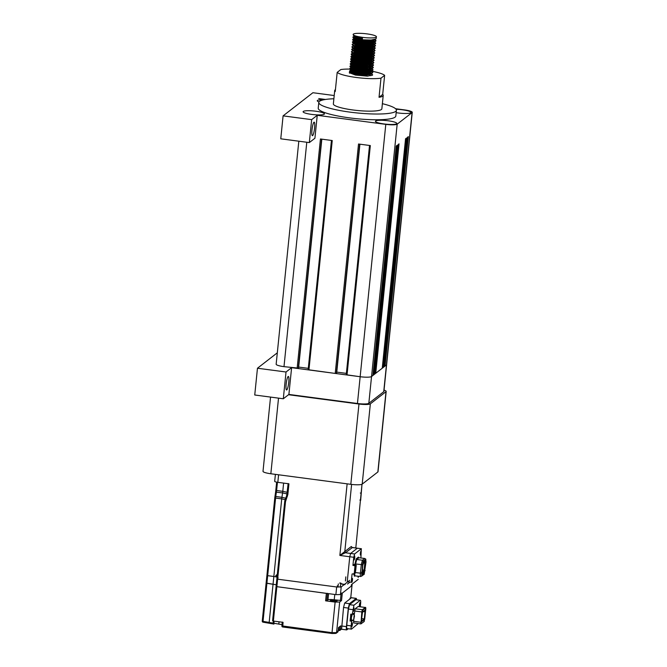 <?xml version="1.0" encoding="UTF-8"?>
<svg xmlns="http://www.w3.org/2000/svg" width="667" height="667" viewBox="0 0 667 667"><rect width="100%" height="100%" fill="white"/><g stroke="black" fill="none" stroke-linecap="round" stroke-linejoin="round"><path stroke-width="1" d="M286.151 384.234A6.828 1.176 97.5 0 0 286.56 389.987A6.828 1.176 97.5 0 0 288.761 382.208A6.828 1.176 97.5 0 0 288.352 376.455A6.828 1.176 97.5 0 0 286.151 384.234M311.981 129.957A6.828 1.176 97.5 0 0 312.389 135.709A6.828 1.176 97.5 0 0 314.591 127.931A6.828 1.176 97.5 0 0 314.182 122.178A6.828 1.176 97.5 0 0 311.981 129.957M311.722 114.407A10.722 1.818 5.8 0 0 324.437 113.899A10.722 1.818 5.8 0 0 315.816 111.222A10.722 1.818 5.8 0 0 303.101 111.731A10.722 1.818 5.8 0 0 311.722 114.407M384.075 123.962A10.722 1.818 5.8 0 0 396.79 123.453A10.722 1.818 5.8 0 0 388.177 120.785A10.722 1.818 5.8 0 0 375.454 121.294A10.722 1.818 5.8 0 0 384.075 123.962M396.165 112.656A10.722 1.818 5.8 0 0 398.232 112.973A10.722 1.818 5.8 0 0 410.947 112.465A10.722 1.818 5.8 0 0 402.326 109.788A10.722 1.818 5.8 0 0 396.073 109.28M370.627 71.01A24.371 4.135 5.8 0 0 365.566 70.243A24.371 4.135 5.8 0 0 349.967 69.076M349.658 69.068A24.371 4.135 5.8 0 0 340.837 69.551L337.185 72.386A24.371 4.135 5.8 0 0 356.253 77.472A24.371 4.135 5.8 0 0 380.982 78.172L379.039 97.29A24.371 4.135 -174.2 0 0 383.217 95.439L381.858 108.821A24.371 4.135 -174.2 0 1 352.951 109.98A24.371 4.135 -174.2 0 1 333.358 103.894L334.717 90.512A24.371 4.135 -174.2 0 1 335.434 89.653M337.185 72.386L335.243 91.504A24.371 4.135 -174.2 0 1 334.717 90.512M333.884 98.758A38.994 6.612 5.8 0 0 318.809 102.418A38.994 6.612 5.8 0 0 350.158 112.148A38.994 6.612 5.8 0 0 396.406 110.297A38.994 6.612 5.8 0 0 382.374 103.685M318.809 102.418L318.226 108.154A38.994 6.612 5.8 0 0 349.575 117.884A38.994 6.612 5.8 0 0 395.823 116.033L396.406 110.297M371.711 71.061L372.611 72.645L367.65 73.729L358.888 73.478L351.434 72.203L349.433 71.094L352.71 70.36M354.135 70.343L364.007 71.352M372.828 72.244L371.969 73.312L367.625 74.037L358.854 73.779L351.401 72.503L349.7 71.811L349.433 71.094M349.466 71.252L354.102 70.652M356.653 70.752L361.206 71.219M362.439 38.503L356.07 37.435L354.294 36.485L354.619 36.185L352.885 37.102L354.886 38.211L362.339 39.486L362.556 37.36A11.698 1.984 5.8 0 0 376.43 36.802A11.698 1.984 5.8 0 0 367.025 33.884A11.698 1.984 5.8 0 0 353.151 34.442A11.698 1.984 5.8 0 0 362.556 37.36L355.102 36.085L353.402 35.393L353.151 34.442M353.268 36.752L354.294 36.51M354.994 36.427L356.161 36.368M376.43 36.802L376.03 38.953L371.077 40.045L362.314 39.787L354.852 38.511L353.151 37.819L352.885 37.102M352.918 37.26L357.554 36.66M375.371 39.77L375.813 41.079L370.86 42.163L362.098 41.913L354.644 40.637L352.635 39.536L355.92 38.794M376.038 40.687L375.171 41.746L370.827 42.471L362.064 42.213L354.611 40.945L352.91 40.245L352.635 39.536M352.676 39.687L357.304 39.086M374.671 41.921L375.571 43.505L370.61 44.597L361.847 44.339L354.394 43.063L352.393 41.963L355.669 41.221M357.095 41.212L366.967 42.213M375.788 43.113L374.929 44.172L370.585 44.897L361.814 44.639L354.36 43.372L352.66 42.68L352.393 41.963M352.426 42.121L357.062 41.512M359.613 41.621L364.165 42.088M374.42 44.347L375.321 45.931L370.368 47.023L361.597 46.765L354.144 45.498L352.143 44.389L353.877 43.472L361.998 45.206L369.76 45.398L374.104 44.439M356.845 43.638L366.725 44.639M375.546 45.539L374.679 46.598L370.335 47.324L361.572 47.074L354.119 45.798L352.409 45.106L352.143 44.389M359.363 44.047L363.915 44.514M374.179 46.782L375.079 48.358L370.118 49.45L361.356 49.191L353.902 47.924L351.893 46.815L353.627 45.898M353.302 46.223L354.01 46.14M356.595 46.065L366.475 47.065M375.296 47.966L374.437 49.024L370.085 49.75L361.322 49.5L353.869 48.224L352.168 47.532L351.893 46.815M359.121 46.473L363.673 46.94M373.929 49.208L374.829 50.792L369.868 51.876L361.105 51.626L353.652 50.35L351.651 49.241L353.385 48.332M356.353 48.499L366.225 49.5M375.054 50.392L374.187 51.459L369.843 52.184L361.08 51.926L353.627 50.65L351.918 49.958L351.651 49.241M353.252 48.924L354.444 48.824M358.871 48.899L363.423 49.366M373.687 51.634L374.587 53.218L369.626 54.31L360.864 54.052L353.41 52.776L351.401 51.676L353.135 50.759L352.876 50.409M353.518 51L354.686 50.934M356.103 50.925L365.983 51.926M374.804 52.826L373.937 53.885L369.593 54.611L360.83 54.352L353.377 53.085L351.676 52.393L351.401 51.676M354.194 51.251L356.078 51.226M358.629 51.334L363.173 51.793M373.437 54.06L374.337 55.644L369.376 56.737L360.614 56.478L353.16 55.203L351.159 54.102L354.435 53.36M355.861 53.352L365.733 54.352M374.562 55.253L373.695 56.311L369.351 57.037L360.58 56.778L353.126 55.511L351.426 54.819L351.159 54.102M351.192 54.26L353.952 53.685M358.379 53.76L362.931 54.227M373.187 56.487L374.087 58.071L369.134 59.163L360.372 58.904L352.91 57.637L350.909 56.528L354.194 55.786M355.611 55.778L365.491 56.778M374.312 57.679L373.445 58.738L369.101 59.463L360.338 59.213L352.885 57.937L351.184 57.245L350.909 56.528M350.95 56.687L355.578 56.086M358.129 56.186L362.681 56.653M372.945 58.921L373.845 60.505L368.884 61.589L360.122 61.339L352.668 60.063L350.659 58.954L353.944 58.221M355.369 58.204L365.241 59.213M374.062 60.105L373.203 61.164L368.851 61.898L360.088 61.639L352.635 60.364L350.934 59.671L350.659 58.954M350.7 59.113L355.336 58.513M357.887 58.613L362.439 59.08M372.695 61.347L373.595 62.931L368.643 64.015L359.872 63.765L352.418 62.49L350.417 61.389L353.702 60.647M355.119 60.639L364.991 61.639M373.82 62.54L372.953 63.598L368.609 64.324L359.846 64.065L352.393 62.798L350.684 62.098L350.417 61.389M350.45 61.539L355.086 60.939M357.637 61.039L362.189 61.506M372.453 63.774L373.353 65.358L368.392 66.45L359.63 66.191L352.176 64.916L350.167 63.815L353.452 63.073M354.869 63.065L364.749 64.065M373.57 64.966L372.711 66.025L368.359 66.75L359.596 66.492L352.143 65.224L350.442 64.532L350.167 63.815M350.208 63.974L354.844 63.365M357.395 63.473L361.948 63.932M372.203 66.2L373.103 67.784L368.142 68.876L359.38 68.618L351.926 67.35L349.925 66.241L353.202 65.499M354.627 65.491L364.499 66.492M373.328 67.392L372.461 68.451L368.117 69.176L359.355 68.926L351.893 67.65L350.192 66.958L349.925 66.241M349.958 66.4L354.594 65.791M357.145 65.9L361.697 66.366M371.994 68.651L372.853 70.21L367.901 71.302L359.138 71.044L351.684 69.777L349.675 68.668L352.96 67.926M354.377 67.917L364.257 68.918M373.078 69.818L372.211 70.877L367.867 71.602L359.104 71.352L351.651 70.077L349.95 69.385L349.675 68.668M349.716 68.826L354.352 68.226M356.903 68.326L361.447 68.793M374.504 39.603L375.996 40.829M368.859 40.103L374.287 41.729M367.183 40.087L373.803 41.838M374.254 42.029L375.754 43.263M368.618 42.53L374.037 44.155M366.933 42.513L373.553 44.264M374.012 44.464L375.504 45.689M368.367 44.964L373.795 46.59M366.692 44.947L373.312 46.69M373.762 46.89L375.263 48.116M368.117 47.39L373.545 49.016M366.441 47.374L373.061 49.116M373.52 49.316L375.012 50.542M367.876 49.817L373.303 51.442M366.2 49.8L372.82 51.551M373.27 51.743L374.762 52.976M367.625 52.243L373.053 53.869M365.95 52.226L372.57 53.977M373.02 54.177L374.52 55.403M367.384 54.669L372.803 56.295M365.699 54.661L372.319 56.403M372.778 56.603L374.27 57.829M367.133 57.104L372.561 58.729M365.458 57.087L372.078 58.829M372.528 59.029L374.029 60.255M366.883 59.53L372.311 61.156M365.208 59.513L371.827 61.256M372.286 61.456L373.778 62.681M366.642 61.956L372.069 63.582M364.966 61.939L371.586 63.69M372.036 63.882L373.528 65.116M366.391 64.382L371.819 66.008M367.108 64.849L371.336 66.116M371.786 66.316L373.287 67.542M366.15 66.817L371.577 68.434M368.726 67.751L371.094 68.543M371.827 68.884L373.036 69.968M365.9 69.243L371.327 70.869M364.224 69.226L370.844 70.969M371.294 71.169L372.795 72.395M365.658 71.669L371.077 73.295M371.919 73.762L372.361 75.071L367.534 76.155L372.545 75.021M363.974 71.652L370.594 73.403M372.586 74.679L372.361 75.346M308.154 369.71L331.441 140.429L308.154 369.71L335.218 373.428L336.652 373.178L359.913 144.189M336.76 372.111L346.373 373.378M369.543 145.464L346.24 374.746L360.155 376.722A9.747 1.651 5.8 0 0 371.544 376.538L372.936 375.446L396.24 146.031L397.173 145.306L373.87 374.729L374.804 374.004L398.107 144.581L399.041 143.855L375.729 373.278L382.249 368.217L405.553 138.794L406.486 138.069L383.183 367.492L384.117 366.767L407.42 137.352L408.354 136.627L385.051 366.041L386.443 364.957A9.747 1.651 5.8 0 0 386.627 364.691A9.747 1.651 5.8 0 0 386.627 364.641M373.011 374.721L373.87 374.729M374.879 373.278L375.729 373.278M382.324 367.484L383.183 367.492M384.192 366.041L385.051 366.041M334.209 95.539L312.898 92.721L283.091 115.866L280.765 138.811L309.33 142.588L314.916 138.244L317.242 115.308L385.793 124.362A9.747 1.651 5.8 0 0 397.173 124.17L412.081 112.598A9.747 1.651 5.8 0 0 412.256 112.323A9.747 1.651 5.8 0 0 404.419 109.897L395.564 108.721M325.488 99.466L318.743 98.574L325.488 99.466M298.816 141.196L276.155 364.224A9.747 1.651 5.8 0 0 283.992 366.658L298.566 368.142L321.827 139.161M335.218 373.428L358.521 144.005L370.327 145.564L347.023 374.987M297.132 368.392L320.435 138.978L332.241 140.537L308.938 369.952M298.674 367.075L308.296 368.342M283.091 115.866L311.656 119.643L317.242 115.308M323.97 99.733A10.722 1.818 5.8 0 0 317.259 100.734A10.722 1.818 5.8 0 0 318.976 101.926M383.217 95.439A24.371 4.135 -174.2 0 0 382.691 94.456L384.634 75.338A24.371 4.135 5.8 0 0 372.086 71.277M369.977 73.503L350.575 71.919M350.117 72.044L349.266 72.678L355.436 75.079L367.534 76.155M384.634 75.338L380.982 78.172M357.445 403.493L288.894 394.43L291.612 367.667L360.163 376.722A9.747 1.651 5.8 0 0 371.544 376.538L368.826 403.302A9.747 1.651 -174.2 0 1 357.445 403.493L360.163 376.722M412.081 112.598L386.443 364.957L371.544 376.538L397.173 124.17M383.725 391.729L386.451 364.957A9.747 1.651 5.8 0 0 386.627 364.691L383.909 391.454A9.747 1.651 -174.2 0 1 383.725 391.729L368.826 403.302M277.314 352.81L257.462 368.234L286.026 372.003L291.612 367.667M382.691 94.456L379.039 97.29M309.33 142.588L311.656 119.643M257.462 368.234L254.744 394.997L283.308 398.774L286.026 372.003M283.308 398.774L288.894 394.43M349.558 73.178L352.468 72.786M353.885 72.778L363.765 73.779M362.506 37.894L356.136 36.827L354.36 35.843M374.596 39.578L370.252 40.537L362.489 40.345L355.886 39.253L354.11 38.269M354.36 38.044L362.498 37.961M372.278 39.953L374.587 41.654M374.354 42.013L370.01 42.963L362.239 42.771L354.11 41.071L355.578 42.288L362.181 43.38L369.943 43.572L374.337 42.571L374.495 41.971M354.11 40.47L358.379 40.112L371.319 42.138M372.028 42.38L374.345 44.08M353.86 42.896L358.129 42.546L371.077 44.564M371.786 44.806L374.095 46.507M373.853 46.865L369.51 47.824L361.747 47.632L355.144 46.54L352.409 45.106M356.295 44.964L365.583 45.773L370.827 46.99M371.536 47.24L373.853 48.933M373.612 49.291L369.268 50.25L361.506 50.058L354.902 48.966L353.126 47.982M353.368 47.757L357.637 47.399L370.577 49.425M371.286 49.666L373.603 51.359M373.362 51.726L369.018 52.676L361.256 52.485L354.652 51.392L353.543 50.634M353.126 50.183L357.387 49.825L370.335 51.851M371.044 52.093L373.362 53.794M373.12 54.152L368.776 55.103L361.014 54.911L354.402 53.819L352.635 52.843L352.568 53.477L353.302 53.06M352.876 52.61L357.145 52.259L370.085 54.277M370.794 54.519L373.111 56.22M372.87 56.578L368.526 57.537L360.764 57.345L354.16 56.253L352.384 55.269M352.635 55.036L356.895 54.686L369.843 56.703M370.552 56.945L372.861 58.646M372.628 59.004L368.284 59.963L360.513 59.772L353.91 58.679L352.143 57.696M352.384 57.47L356.653 57.112L369.593 59.138M370.302 59.38L372.62 61.072M372.378 61.431L368.034 62.39L360.272 62.198L353.668 61.106L351.893 60.122M352.134 59.897L354.819 59.53M365.716 60.639L369.351 61.564M370.052 61.806L372.369 63.498M372.128 63.865L367.784 64.816L360.022 64.624L353.418 63.532L351.651 62.556L351.584 63.19L352.318 62.773M351.893 62.323L356.153 61.964L369.101 63.99M369.81 64.232L372.128 65.933M371.886 66.291L367.542 67.242L359.78 67.059L353.177 65.966L351.401 64.982L351.334 65.616L352.068 65.199M351.642 64.749L355.911 64.399L368.851 66.417M369.56 66.658L371.878 68.359M371.636 68.718L367.292 69.676L359.53 69.485L352.926 68.393L351.15 67.409M351.401 67.184L355.661 66.825L368.609 68.843M369.318 69.093L369.977 69.351M370.76 69.735L371.627 70.785M371.394 71.144L367.05 72.103L359.28 71.911L352.676 70.819L350.909 69.835M351.15 69.61L355.419 69.251L368.359 71.277M369.726 71.778L370.51 72.161M371.144 73.57L366.8 74.529L359.038 74.337L352.434 73.245L350.659 72.261M350.9 72.036L355.169 71.677L368.117 73.704M374.737 39.545L374.587 40.145L370.193 41.146L362.431 40.954L355.828 39.862L353.151 37.819M355.494 38.378L362.431 38.569M370.66 40.062L374.329 41.721M370.418 42.488L374.087 44.147M374.245 44.397L374.095 44.997L369.701 45.998L361.931 45.806L355.328 44.714L353.552 43.764L353.618 43.155M355.002 43.23L369.151 44.647M370.168 44.914L373.837 46.573M374.004 46.832L373.845 47.432L369.451 48.433L361.689 48.241L355.086 47.149L353.31 46.19L353.368 45.589M354.752 45.664L368.909 47.074M369.927 47.349L373.587 48.999M373.753 49.258L373.595 49.858L369.201 50.859L361.439 50.667L354.836 49.575L353.06 48.624L353.118 48.016M354.502 48.091L368.659 49.5M369.676 49.775L373.345 51.434M373.512 51.684L373.353 52.284L368.959 53.285L361.197 53.093L354.594 52.001L351.918 49.958M354.26 50.517L368.417 51.934M369.426 52.201L373.095 53.86M373.262 54.11L373.103 54.711L368.709 55.711L360.947 55.519L354.344 54.427L352.568 53.477M354.01 52.943L368.167 54.361M369.185 54.627L372.853 56.286M373.011 56.537L372.861 57.145L368.467 58.137L360.705 57.946L354.094 56.853L352.318 55.903L353.051 55.486M353.768 55.369L367.926 56.787M368.934 57.062L372.603 58.713M372.77 58.971L372.611 59.571L368.217 60.572L360.455 60.38L353.852 59.288L352.076 58.337L352.81 57.912M353.518 57.804L367.675 59.213M368.693 59.488L372.353 61.147M372.519 61.397L372.361 61.998L367.976 62.998L360.205 62.806L353.602 61.714L351.826 60.764L352.56 60.347M353.268 60.23L367.425 61.647M368.442 61.914L372.111 63.573M372.278 63.824L372.119 64.424L367.725 65.424L359.963 65.233L353.36 64.14L351.584 63.19M353.026 62.656L367.183 64.074M368.201 64.34L371.861 66M372.028 66.25L371.869 66.85L367.475 67.851L359.713 67.659L353.11 66.567L351.334 65.616M352.776 65.083L366.933 66.5M367.951 66.767L371.619 68.426M371.786 68.684L371.627 69.285L367.234 70.277L359.471 70.093L352.868 69.001L351.084 68.042L351.817 67.625M352.535 67.517L366.692 68.926M368.809 69.543L370.96 70.51M371.536 71.111L371.377 71.711L366.983 72.711L359.221 72.52L352.618 71.427L350.842 70.477L351.576 70.052M352.284 69.943L366.441 71.352M368.559 71.969L369.668 72.386M371.394 73.178L371.135 74.137L366.742 75.138L358.971 74.946L352.368 73.854L350.592 72.903L351.326 72.486M352.043 72.37L366.2 73.787M368.317 74.396L369.418 74.812M370.952 75.696L370.468 75.363L370.877 75.713M377.847 471.986L386.001 391.687A9.747 1.651 5.8 0 0 386.185 391.412L378.022 471.711A9.747 1.651 -174.2 0 1 377.847 471.986L362.198 484.134A9.747 1.651 -174.2 0 1 350.817 484.325L270.844 473.762A9.747 1.651 -174.2 0 1 263.006 471.327L270.544 397.082M350.817 484.325L358.971 404.027L288.519 394.722M358.971 404.027A9.747 1.651 5.8 0 0 370.352 403.843L362.198 484.134M386.001 391.687L370.352 403.843M386.185 391.412A9.747 1.651 5.8 0 0 384.042 390.137M352.351 547.582L345.656 552.626L339.862 555.444L344.806 551.542L351.617 484.425M360.897 557.954L361.314 548.766L354.611 553.977L350.617 553.443L357.32 548.241L350.617 553.443L349.766 556.745L350.617 553.443L345.373 552.751L344.581 551.651M361.414 548.733L352.176 547.557L351.326 546.481L344.806 551.542L345.656 552.626M350 582.099L347.507 584.034M354.611 553.977L353.76 557.279L349.766 556.745L347.24 581.599L349.766 556.745L339.862 555.444L347.132 483.842M351.759 547.399L351.326 546.481M274.687 481.349L275.396 474.362M274.754 481.257C274.529 481.632 275.554 481.999 277.822 482.333L278.589 474.779M273.328 621.052L273.12 623.12L263.031 621.361L266.9 583.317L276.255 584.784L266.133 583.05L266.9 583.317L266.133 583.05L266.9 583.317L267.675 575.671L273.837 576.488C276.972 576.955 278.381 577.455 278.072 577.981L276.863 578.914L276.088 586.56L276.855 586.835L277.63 579.189L336.66 586.985L277.63 579.189L285.509 501.609L287.844 494.514L288.936 483.808L277.822 482.333M287.093 493.922L282.583 492.913L281.924 497.315L275.754 496.498L276.613 490.52L282.791 491.337L282.583 492.913L275.613 492.088L274.796 497.799L262.264 621.094L263.031 621.361L263.123 622.178L273.57 624.012A0.975 0.975 0 0 0 273.895 624.112M287.26 492.313L282.791 491.337L283.608 483.1M285.751 498.191L281.924 497.315L281.724 498.883L285.176 499.641M276.672 482.149L275.613 492.088L276.655 482.149M361.989 484.267L355.803 547.991M337.227 587.052L337.31 585.809M275.754 496.498L274.954 496.49L275.754 496.498L267.675 575.671L266.908 575.396M277.63 579.189L276.863 578.914L277.63 579.189M341.154 593.13L342.296 593.113L351.984 585.584L351.217 585.318L351.984 585.584L351.217 585.318L351.984 585.584L340.437 594.555L335.885 594.63L336.66 586.985L341.212 586.91L349.666 580.34M272.603 620.785L273.37 621.052L272.603 620.785L276.08 586.56L326.363 593.38L325.613 600.834L335.126 602.093L339.678 602.018L341.537 600.567L334.234 599.775C330.982 599.4 328.889 599.433 327.956 599.875L325.613 600.834M275.821 575.521L277.33 574.354M340.82 583.008C340.512 583.533 341.921 584.034 345.056 584.5M335.885 594.63L276.08 586.56L276.847 586.835L273.37 621.052L283.058 622.336L282.758 626.972L332.108 633.492L335.518 633.433L336.568 632.599L339.678 602.018M351.509 584.567L358.212 579.356M352.501 580.007C351.976 582.8 351.717 583 351.717 580.615C352.243 577.822 352.501 577.622 352.501 580.007L352.376 578.281M347.84 581.807L351.842 582.341L351.717 580.615M358.654 576.263L358.171 577.422L358.012 576.18M361.105 552.718C360.58 555.511 360.322 555.711 360.322 553.327C360.847 550.533 361.105 550.333 361.105 552.718L360.98 550.992M360.438 555.052L360.322 553.327M354.769 557.637C354.252 560.43 353.985 560.63 353.994 558.246C354.51 555.453 354.777 555.252 354.769 557.637L354.652 555.911M354.11 559.972L353.994 558.246M354.811 564.574L356.186 558.829L358.404 557.103L358.838 557.629M354.994 575.779L354.419 576.23L353.902 574.162M353.76 557.279L352.935 565.399L354.11 564.49L354.16 564.974L354.11 564.49L355.636 564.691L356.22 565.283L355.386 572.711L354.219 573.712L354.969 566.25L354.46 565.608L355.636 564.691L356.22 565.283L354.969 566.25M353.585 574.204L354.219 573.712L352.059 574.004L351.234 582.133M355.711 569.109C355.211 571.769 354.961 571.969 354.969 569.693C355.469 567.033 355.711 566.842 355.711 569.109L355.536 567.492M355.027 571.294L354.969 569.693M354.661 569.585C354.661 571.402 354.861 571.244 355.253 569.118C355.261 567.3 355.061 567.459 354.661 569.585M355.636 564.691L356.22 565.283L354.127 564.482M357.495 548.257L361.397 548.733M352.935 565.399L354.46 565.608M365.007 561.572L364.949 562.114M361.856 576.096L362.531 564.699L363.498 560.955L365.716 559.229L366.016 561.989L364.182 574.337L360.697 576.521L354.627 575.838M362.314 575.604L362.481 574.02M362.439 573.787L362.239 575.571M363.473 561.989L363.69 561.072L363.757 562.031M363.14 572.861L362.623 572.211L361.722 572.911L362.231 573.562L362.806 565.191L363.849 562.439L364.541 562.439L364.966 561.572L365.583 563.031L364.415 571.869L363.081 573.428L363.14 572.861L362.231 573.562L361.697 572.945M362.623 563.923L363.265 563.432L362.623 563.932M360.697 576.521L360.764 576.48C360.33 576.605 360.213 575.529 360.405 573.236L361.281 564.632L362.406 560.23L364.632 558.512L365.866 559.213L364.749 558.462L358.921 557.754L356.695 559.48L355.486 564.666M362.698 563.448L363.156 563.515M364.907 562.148L365.441 561.731M363.932 562.915L364.899 563.04L364.816 562.231L364.182 570.118L364.866 570.11M362.223 570.994L363.899 571.219L364.182 570.118L362.331 569.876M362.139 571.802L363.507 572.569M364.415 571.869L363.899 571.219L362.998 571.919M362.623 572.211L362.106 572.144M362.089 572.261L361.631 572.103L361.722 572.911M363.165 563.515L363.79 563.015M362.931 562.323L363.849 562.439M363.023 561.989L364.224 562.156M363.782 561.756L364.599 561.864M363.782 561.414L364.966 561.572M362.498 573.353L363.081 573.428M363.332 562.106L363.69 561.072M363.548 560.922L363.532 562.098M363.823 572.328L362.356 575.246M362.323 575.271L361.664 575.779M358.404 557.103L358.921 557.754L364.749 558.462M365.074 559.73L365.041 561.164M351.134 614.165L350.333 618.676L350.617 620.468L353.068 620.185C353.66 619.918 354.06 618.784 354.269 616.783C354.819 615.741 354.219 614.757 352.459 613.832M360.297 606.787L360.622 603.56C360.814 601.275 360.697 600.192 360.263 600.317L355.886 599.741L360.263 600.317L353.927 605.236L352.318 614.324L350.8 614.124L350.559 616.45M358.212 623.553L351.501 629.131C351.075 629.256 350.959 628.181 351.15 625.888L351.626 621.202L350.1 621.002L350.333 618.676M355.886 599.741L349.55 604.661L348.416 609.063L346.765 625.312C346.573 627.597 346.698 628.681 347.123 628.556M352.318 614.324L353.585 613.34L353.493 614.282M350.1 621.002L351.367 620.018M352.893 620.218L351.626 621.202M351.501 629.131L346.998 628.597M352.409 624.47C352.409 622.086 352.151 622.286 351.626 625.079C351.617 627.464 351.884 627.263 352.409 624.47L352.284 622.745M351.626 625.079L351.751 626.805M353.96 609.179C353.96 606.787 353.702 606.995 353.177 609.788C353.177 612.173 353.435 611.972 353.96 609.179L353.835 607.454M353.177 609.788L353.302 611.514M360.147 604.377C360.147 601.984 359.888 602.193 359.363 604.977C359.363 607.37 359.621 607.162 360.147 604.377L360.022 602.651M359.363 604.977L359.438 606.678M358.171 606.536L355.152 608.779L354.144 615.291M353.735 619.318L353.652 622.945L360.947 623.887L360.772 622.261L353.535 621.302M361.222 622.253L362.723 610.172L365.633 607.912L364.274 621.294L360.947 623.887L361.814 611.939L354.586 610.98M362.089 614.299L362.723 611.847L365.266 609.871L365.466 611.681L364.691 619.301L361.322 621.919L362.089 614.299M362.339 612.148L365.266 609.871M364.691 619.301L364.274 618.926L361.055 621.427M365.466 611.681L364.991 611.847L364.274 618.926L361.656 618.576M364.816 610.23L364.991 611.847L363.056 611.597M348.224 628.756L346.782 629.873C346.356 629.998 346.231 628.923 346.423 626.63L348.307 608.087L349.441 603.685L344.681 603.051L350.684 598.399L349.917 598.124L350.684 598.399L352.134 584.075M356.678 599.783L356.228 598.416L349.441 603.685M282.016 624.637L273.12 623.12L273.92 624.095L274.054 621.144M335.793 601.567L331.04 600.942L330.273 600.667L330.807 600.258L336.41 600.567L337.177 600.842L336.251 601.559M331.04 600.942L330.265 600.725M336.318 601.509L336.41 600.567L337.177 600.842M326.747 600.817L327.505 593.355L326.363 593.38M275.379 576.73L276.588 575.796M339.878 582.883C339.503 583.508 341.171 584.092 344.872 584.651M335.126 602.093L332.016 632.675L336.568 632.599L338.094 631.424L338.477 627.597L340.712 625.863L340.328 629.681L341.629 628.673L343.547 607.462L344.681 603.051M341.629 628.673L341.07 629.123M359.638 144.155L336.351 373.412M385.793 124.362L360.155 376.722M306.787 142.254L283.992 366.658M321.561 139.12L298.274 368.376M278.523 398.141L270.844 473.762M288.169 483.533L287.077 494.247L284.742 501.342L276.863 578.914M275.554 498.066L281.724 498.883L269.193 622.178M276.613 490.52L275.846 490.253L276.613 490.52L277.447 482.283M276.413 492.096L275.613 492.088L274.771 497.824M284.742 501.342L285.509 501.609L284.742 501.342M284.726 501.367L285.092 499.85L285.818 500.35M287.419 496.281L286.693 495.781L285.092 499.85M287.077 494.247L287.844 494.514L287.077 494.247M361.072 493.297L360.305 493.03L361.072 493.297M359.88 500.075L360.639 500.342L359.88 500.075M345.831 576.855L345.414 580.99M340.437 594.555L341.212 586.91M364.115 570.36L365.141 570.593M362.348 565.024L362.806 565.191M365.583 563.031L364.899 563.04M361.581 574.57L364.182 574.337M354.694 572.486L361.656 573.303M354.877 563.89L362.531 564.699M356.186 558.829L356.695 559.48L362.406 560.23L363.498 560.955M354.611 573.628L354.927 575.771M355.044 575.729L354.419 576.23M351.676 620.56L351.367 617.717L352.359 613.865M354.069 616.033L353.777 618.901L354.069 616.033M352.801 609.638L348.416 609.063M346.765 625.312L351.15 625.888M353.927 605.236L349.55 604.661M362.273 611.931L361.814 611.939L362.381 609.738L355.152 608.779M362.723 610.172L362.381 609.738L365.291 607.479L358.054 606.52M360.889 623.903L364.132 621.552L365.783 609.196C365.833 607.687 365.691 607.103 365.349 607.462L358.121 606.503M364.274 621.294L363.857 621.627M338.211 630.373L339.22 630.507M282.291 622.061L281.899 625.888L282.758 626.972L282.666 626.155L281.899 625.888L332.016 632.675L332.108 633.492L332.016 632.675M278.831 623.945L279.048 621.802M273.829 623.286L273.92 624.095M263.031 621.361L263.123 622.178L262.264 621.094L263.031 621.361M330.807 600.258L330.749 600.892M328.581 593.672L327.956 599.875M334.776 594.489L334.234 599.775M341.062 594.072L340.403 600.583M341.537 600.567L342.296 593.113M333.675 600.208L333.567 601.275M350.767 597.699L356.228 598.416M343.547 607.462L348.307 608.087M341.671 626.005L346.423 626.63M340.328 629.681L339.278 630.515L339.186 629.706L340.328 629.681L339.278 630.515L339.186 629.706L338.294 629.59M339.478 626.822L339.186 629.706M338.094 631.424L337.327 631.149L338.094 631.424L337.043 632.249M369.526 145.464L346.24 374.746M412.256 112.323L386.627 364.691M353.402 35.393L354.602 36.218M375.421 39.32L374.079 39.878M375.171 41.746L373.828 42.304M352.91 40.245L354.11 41.071M374.929 44.172L373.578 44.739M352.66 42.68L353.869 43.497M374.679 46.598L373.337 47.165M374.437 49.024L373.086 49.591M352.168 47.532L353.368 48.358M374.187 51.459L372.845 52.018M373.937 53.885L372.595 54.452M351.676 52.393L352.876 53.21L351.542 53.752M373.695 56.311L372.344 56.878M351.426 54.819L352.635 55.644M373.445 58.738L372.103 59.305M351.184 57.245L352.384 58.071M373.203 61.164L371.853 61.731M350.934 59.671L352.134 60.497L350.8 61.031M372.953 63.598L371.611 64.157M350.684 62.098L351.893 62.923L350.559 63.465M372.711 66.025L371.361 66.592M350.442 64.532L351.642 65.349M372.461 68.451L371.119 69.018M350.192 66.958L351.401 67.784M372.211 70.877L370.869 71.444M349.95 69.385L351.15 70.21M371.969 73.312L370.619 73.87M349.7 71.811L350.909 72.636L349.575 73.17M354.352 35.876L354.294 36.485M374.846 39.186L374.779 39.787M354.11 38.302L354.044 38.911M374.596 41.612L374.537 42.221L374.596 41.612M353.86 40.729L353.802 41.337M374.354 44.039L374.287 44.647L374.354 44.039M374.104 46.465L374.045 47.074L374.104 46.465M373.853 48.891L373.795 49.5L373.853 48.891M373.612 51.326L373.545 51.926L373.612 51.326M352.876 50.442L352.81 51.051M373.362 53.752L373.303 54.361L373.362 53.752M373.12 56.178L373.053 56.787L373.12 56.178M352.384 55.303L352.318 55.903M372.87 58.604L372.811 59.213L372.87 58.604M352.134 57.729L352.076 58.337M372.62 61.031L372.561 61.639L372.62 61.031M351.884 60.155L351.826 60.764M372.378 63.465L372.319 64.065L372.378 63.465M372.128 65.891L372.069 66.5L372.128 65.891M371.886 68.317L371.819 68.926L371.886 68.317M351.15 67.442L351.084 68.042M371.636 70.744L371.577 71.352L371.636 70.744M350.9 69.868L350.842 70.477M350.659 72.294L350.592 72.903M354.369 38.619L353.026 39.178M373.92 41.371L374.404 41.704M374.712 41.913L375.129 42.196M354.127 41.046L352.776 41.612M373.678 43.797L374.154 44.13M374.462 44.339L374.879 44.622M373.428 46.231L373.912 46.557M374.212 46.765L374.629 47.049M373.178 48.658L373.662 48.983M373.97 49.191L374.387 49.483M372.936 51.084L373.42 51.409M373.72 51.626L374.137 51.909M372.686 53.51L373.17 53.844M373.478 54.052L373.895 54.335M372.444 55.936L372.92 56.27M373.228 56.478L373.645 56.762M352.643 55.611L351.301 56.178M372.194 58.371L372.678 58.696M372.978 58.904L373.395 59.188M352.393 58.037L351.05 58.604M371.944 60.797L372.428 61.122M372.736 61.331L373.153 61.622M371.702 63.223L372.186 63.557M372.486 63.765L372.903 64.049M371.452 65.649L371.936 65.983M372.244 66.191L372.661 66.475M351.659 65.324L350.308 65.891M371.211 68.084L371.686 68.409M371.994 68.618L372.411 68.901M351.409 67.751L350.067 68.317M351.167 70.177L349.816 70.744M357.404 548.207L351.709 547.365M286.693 495.781L288.136 483.7M360.664 500.317L362.006 484.259M273.57 624.012L263.09 622.186A0.975 0.975 0 0 1 262.248 621.119L266.383 580.448M350.7 598.366L352.151 584.059M276.847 578.939L272.586 620.81M354.002 574.095L355.269 573.111M355.719 570.277L356.228 565.274M282.258 622.228L281.883 625.913A0.975 0.975 0 0 0 282.725 626.98L332.074 633.5L336.218 633.25L337.735 632.066A0.975 0.975 0 0 0 338.111 631.391L338.494 627.589M341.396 629.223L346.648 629.915M338.211 630.39L339.245 630.523A0.975 0.975 0 0 0 339.97 630.332L341.487 629.148M356.345 598.374L350.775 597.64M338.311 583.917L337.986 587.118M340.57 584.701L340.328 587.135"/></g></svg>
